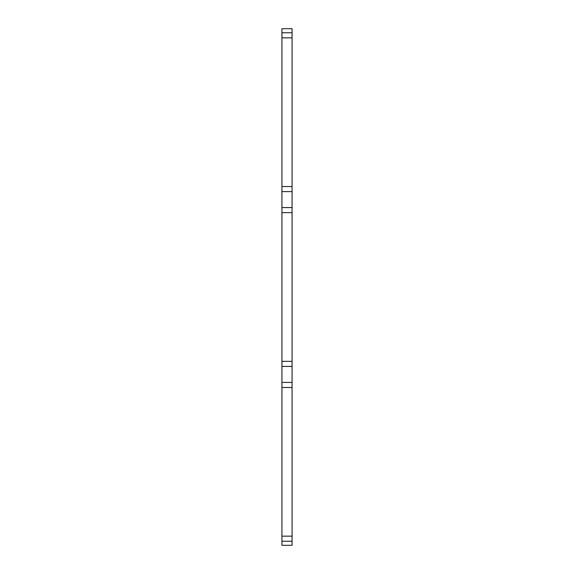 <?xml version="1.0" encoding="UTF-8"?>
<svg xmlns="http://www.w3.org/2000/svg" width="574" height="574" viewBox="0 0 574 574"><rect width="100%" height="100%" fill="white"/><g stroke="black" fill="none" stroke-linecap="round" stroke-linejoin="round"><path stroke-width="0.86" d="M292.073 37.834L292.073 28.7L281.927 28.7L281.927 37.834L292.073 37.834L292.073 186.521L281.927 186.521L281.927 37.834M281.927 186.521L281.927 191.594L292.073 191.594L292.073 186.521M292.073 191.594L292.073 207.58L281.927 207.58L281.927 191.594M281.927 207.58L281.927 212.66L292.073 212.66L292.073 207.58M292.073 212.66L292.073 361.34L281.927 361.34L281.927 212.66M281.927 361.34L281.927 366.42L292.073 366.42L292.073 361.34M292.073 366.42L292.073 382.406L281.927 382.406L281.927 366.42M292.073 387.479L292.073 382.406L281.927 382.406L281.927 387.479L292.073 387.479L292.073 536.166L281.927 536.166L281.927 387.479M281.927 536.166L281.927 545.3L292.073 545.3L292.073 536.166M292.073 32.761L281.927 32.761M281.927 541.239L292.073 541.239"/></g></svg>
